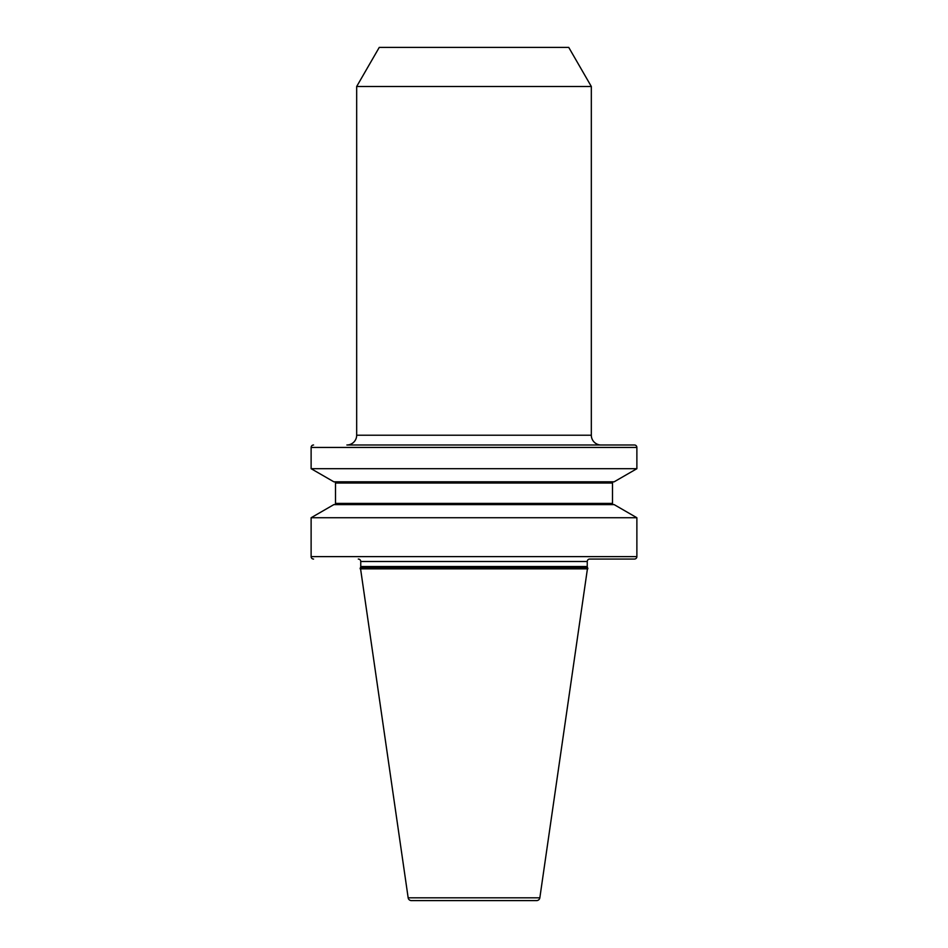<?xml version="1.0" encoding="UTF-8"?>
<svg xmlns="http://www.w3.org/2000/svg" width="948" height="948" viewBox="0 0 948 948"><rect width="100%" height="100%" fill="white"/><g stroke="black" fill="none" stroke-linecap="round" stroke-linejoin="round"><path stroke-width="1.42" d="M636.878 517.738L614.162 504.62L333.838 504.62L311.122 517.738L636.878 517.738L636.878 556.618A2.441 2.441 0 0 1 634.437 559.059L589.692 559.059A2.441 2.441 0 0 0 587.25 561.5L587.25 566.537A2.441 2.441 0 0 0 587.582 567.769L539.839 897.815A3.259 3.259 0 0 1 536.615 900.6L411.385 900.6L536.615 900.6M311.122 517.738L311.122 556.618A2.441 2.441 0 0 0 313.563 559.059M356.673 86.505L591.327 86.505L568.741 47.4L379.259 47.4L356.673 86.505L356.673 435.215A9.776 9.776 0 0 1 346.897 444.991L634.437 444.991A2.441 2.441 0 0 1 636.878 447.444L636.878 468.691L614.162 481.809L333.838 481.809L311.122 468.691L636.878 468.691M313.563 444.991A2.441 2.441 0 0 0 311.122 447.444L311.122 468.691M358.308 559.059A2.441 2.441 0 0 1 360.75 561.5L360.75 566.537A2.441 2.441 0 0 1 360.418 567.769L408.161 897.815A3.259 3.259 0 0 0 411.385 900.6M634.437 444.991L601.103 444.991A9.776 9.776 0 0 1 591.327 435.215L591.327 86.505M360.181 568.836L587.819 568.836M360.181 568.184L587.819 568.184M334.277 504.62A1.221 1.221 0 0 0 335.497 503.4L612.503 503.4A1.221 1.221 0 0 0 613.723 504.62M335.497 503.4L335.497 483.03L612.503 483.03L612.503 503.4M335.497 483.03A1.221 1.221 0 0 0 334.277 481.809M612.503 483.03A1.221 1.221 0 0 1 613.723 481.809M311.122 556.618L636.878 556.618M636.878 447.444L311.122 447.444M408.161 897.815L539.839 897.815M360.418 567.769L587.582 567.769M360.75 566.537L587.25 566.537M360.75 561.5L587.25 561.5M356.673 435.215L591.327 435.215"/></g></svg>
